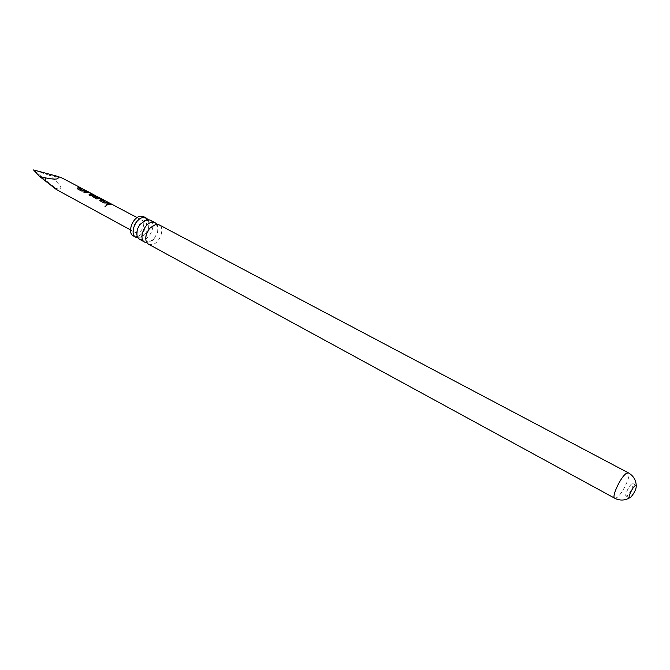 <?xml version="1.0" encoding="UTF-8"?>
<svg xmlns="http://www.w3.org/2000/svg" width="670" height="670" viewBox="0 0 670 670"><rect width="100%" height="100%" fill="white"/><g stroke="black" fill="none" stroke-linecap="round" stroke-linejoin="round"><path stroke-width="0.5" stroke-dasharray="3.35 2.51" d="M106.832 205.631L104.972 206.712M156.839 224.232C158.179 226.301 158.422 229.006 157.55 232.348L154.075 238.822L148.154 242.615L146.923 242.716M147.911 219.492C149.402 221.762 149.586 224.718 148.455 228.37L145.733 233.445L139.31 237.808L138.037 237.9M627.128 495.716L626.098 496.026C624.415 495.54 629.055 485.608 631.802 483.824L632.807 483.531C634.473 484.042 629.892 493.874 627.128 495.716M56.221 189.426L55.727 188.362C62.963 190.456 62.628 187.642 54.722 179.912L49.505 175.339L62.302 178.111M96.237 196.134L98.189 197.859L103.088 200.439L102.317 199.375L97.209 196.561M139.821 219.852L141.914 220.154C146.144 222.013 142.509 232.272 137.434 232.842L135.265 232.532C131.069 230.664 134.754 220.355 139.821 219.852M148.547 244.215L151.923 244.667C159.77 243.671 165.498 227.633 158.991 224.768M133.389 235.949L136.78 236.426C144.661 235.505 150.289 219.601 143.715 216.695M139.653 239.366L143.037 239.835C150.909 238.88 156.571 222.917 150.03 220.028M49.505 175.339L33.5 169.945L55.727 188.362M111.002 204.065L111.94 204.568L107.878 205.104L106.647 204.308M108.465 202.725L109.411 203.228L104.219 203.002M103.314 200.003L104.352 200.322M104.26 200.506L101.547 200.38M104.252 203.169L100.081 200.816M100.115 200.983L99.696 200.355M95.534 195.9L98.046 197.993L102.946 200.581L102.192 199.543L97.694 196.93M100.793 198.672L96.597 199.116L92.468 196.787M92.502 196.955L92.083 196.335M99.495 198.303L96.246 196.318M96.178 196.511L96.899 196.662M97.577 197.106L94.051 196.419M91.798 194.233L88.063 192.223L85.056 193.002L83.867 192.231M93.122 194.861L90.107 195.682L88.909 194.895M85.71 190.707L86.673 191.21L81.489 190.975M80.71 188.069L81.765 188.387M81.673 188.572L78.96 188.421M81.522 191.143L77.486 188.848M77.527 189.015L77.125 188.412M55.191 176.821L54.722 179.912M614.733 498.237L616.894 497.609C622.589 493.849 631.827 473.941 628.36 472.836M157.55 232.348C158.505 223.261 156.051 225.798 156.386 225.103L155.046 224.844C154.896 224.14 153.036 225.355 149.46 228.487M154.075 238.822C152.819 240.413 151.077 241.518 148.832 242.13L147.392 241.862C147.785 240.898 145.197 244.282 146.387 234.215M148.455 228.37C149.845 217.909 147.057 221.376 147.459 220.371L146.06 220.103C145.943 219.216 143.891 220.673 139.888 224.475M145.733 233.445C144.276 235.413 142.367 236.703 140.005 237.306L138.514 237.029C139.033 235.773 135.893 240.061 137.752 228.462M626.098 496.026L629.473 497.852M137.115 217.616L141.914 220.154M130.508 229.936L135.265 232.532M632.807 483.531L636.19 485.331M95.818 196.05L96.865 196.595"/><path stroke-width="1" d="M105.031 206.754L106.522 205.154L105.031 206.754M104.972 206.72L106.765 205.464M146.923 242.716L144.77 242.155C138.28 239.282 144.109 223.11 151.973 222.306L155.189 222.758L156.839 224.232M138.037 237.9L135.918 237.331C129.394 234.433 135.164 218.345 143.045 217.583L146.269 218.043L147.911 219.492M630.495 497.534L629.473 497.852C627.807 497.366 632.455 487.425 635.194 485.633L636.24 485.365C636.433 488.866 634.515 492.919 630.495 497.534M97.209 196.561L94.06 196.235L97.837 198.295L99.545 198.102L96.246 196.318L101.229 198.705L96.564 198.948L92.066 196.168L93.549 195.372L95.634 195.715L62.302 178.111L57.561 176.344C59.932 179.384 55.97 179.912 45.661 177.91L39.622 176.453L56.221 189.426L130.508 229.936M78.591 187.466L81.765 188.387L78.968 188.228L82.645 190.263L86.765 191.034L81.489 190.975L77.486 188.848L77.1 188.253L78.591 187.466M86.028 191.402L89.144 192.282L93.649 194.702L90.065 195.514L88.909 194.895L91.849 194.04L88.122 192.03L85.023 192.834L83.867 192.231L86.028 191.402M95.634 195.715L96.237 196.134M101.137 199.392L104.352 200.322L101.555 200.188L105.383 202.273L109.511 203.043L104.219 203.002L100.081 200.816L99.671 200.188L101.137 199.392M108.816 203.454L112.041 204.375L109.997 204.082L107.845 204.936L106.647 204.308L108.816 203.454M614.733 498.237C611.224 497.215 620.671 476.923 626.316 473.397L628.36 472.836L158.991 224.768L155.775 224.316L149.46 228.487L146.387 234.215C145.097 239.064 145.817 242.398 148.547 244.215L614.733 498.237C619.792 500.766 624.716 500.641 629.524 497.877M146.269 218.043L143.715 216.695L140.491 216.226C132.601 216.98 126.848 233.043 133.389 235.949L135.918 237.331M155.189 222.758L150.03 220.028L146.805 219.567L139.888 224.475L137.752 228.462C136.06 233.696 136.697 237.331 139.653 239.366L144.77 242.155M39.622 176.453L33.5 169.945L57.561 176.344M106.815 204.392L110.852 203.747M101.555 200.188L105.374 202.457L108.322 202.415M99.671 200.188L103.18 199.702M92.066 196.168L92.602 195.607M92.594 195.799L95.818 196.05M96.899 196.662L100.76 198.421M94.06 196.235L97.828 198.488L99.545 198.102M84.035 192.315L86.924 191.587L93.189 194.417M89.076 194.987L91.849 194.04M78.968 188.228L82.645 190.448L85.618 190.422M77.1 188.253L80.626 187.784M45.2 181.026L45.661 177.91M96.957 196.411L137.115 217.616M628.36 472.836C633.259 475.658 635.889 479.829 636.24 485.365"/></g></svg>
